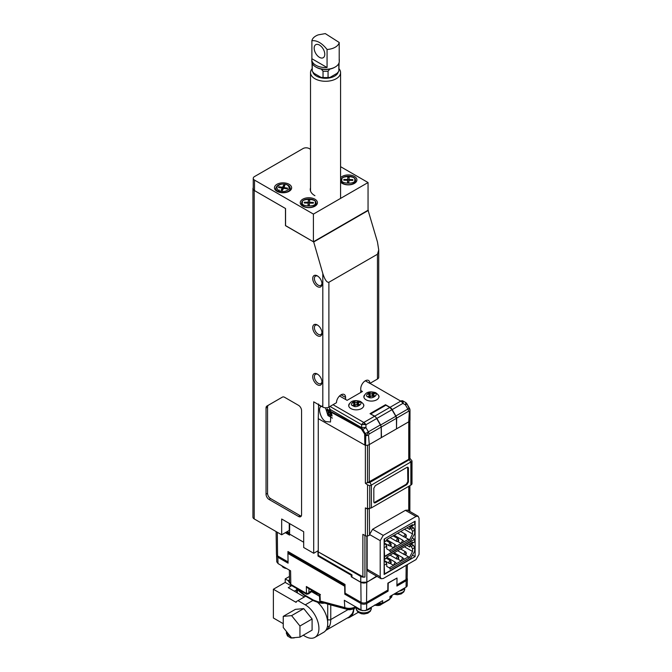 <?xml version="1.0" encoding="UTF-8"?>
<svg xmlns="http://www.w3.org/2000/svg" width="672" height="672" viewBox="0 0 672 672"><rect width="100%" height="100%" fill="white"/><g stroke="black" fill="none" stroke-linecap="round" stroke-linejoin="round"><path stroke-width="1.01" d="M317.352 374.044A6.552 3.78 -120 0 0 312.724 376.715A6.552 3.78 -120 0 0 317.352 384.737A6.552 3.78 -120 0 0 321.98 382.066A6.552 3.78 -120 0 0 317.352 374.044L317.352 374.044M317.789 374.321A5.368 3.1 -120 0 0 315.504 374.262A5.368 3.1 -120 0 0 314.681 378.563A5.368 3.1 -120 0 0 318.184 383.292A5.368 3.1 -120 0 0 320.872 383.552A5.368 3.1 -120 0 0 321.955 381.545M317.352 324.962A6.552 3.78 -120 0 0 312.724 327.634A6.552 3.78 -120 0 0 317.352 335.656A6.552 3.78 -120 0 0 321.98 332.984A6.552 3.78 -120 0 0 317.352 324.962L317.352 324.962M317.789 325.24A5.368 3.1 -120 0 0 315.504 325.181A5.368 3.1 -120 0 0 314.681 329.482A5.368 3.1 -120 0 0 318.184 334.211A5.368 3.1 -120 0 0 320.872 334.471A5.368 3.1 -120 0 0 321.955 332.464M317.352 275.881A6.552 3.78 -120 0 0 312.724 278.552A6.552 3.78 -120 0 0 317.352 286.574A6.552 3.78 -120 0 0 321.98 283.903A6.552 3.78 -120 0 0 317.352 275.881L317.352 275.881M317.789 276.158A5.368 3.1 -120 0 0 315.504 276.1A5.368 3.1 -120 0 0 314.681 280.4A5.368 3.1 -120 0 0 318.184 285.13A5.368 3.1 -120 0 0 320.872 285.39A5.368 3.1 -120 0 0 321.955 283.382M341.032 394.817A6.443 3.721 -60 0 1 344.249 394.498A6.443 3.721 -60 0 1 345.584 397.446L341.032 394.817A6.443 3.721 -60 0 0 336.479 402.704L328.885 407.089A4.292 2.478 0 0 1 322.812 407.089L322.812 273.512L313.706 241.962L285.558 225.607M369.877 383.426L365.316 380.789A6.443 3.721 -60 0 1 368.542 380.478A6.443 3.721 -60 0 1 369.877 383.426L377.462 379.042A4.292 2.478 0 0 0 378.722 377.286L378.722 249.917L377.462 241.962L368.054 210.235L368.054 182.54L340.578 166.673M345.584 399.462L345.584 397.446M365.316 380.789A6.443 3.721 -60 0 0 360.763 388.685L360.763 392.448M377.462 379.042L377.462 254.234L328.885 282.282L328.885 407.089M270.598 498.59L269.077 499.464L298.528 516.466A4.292 2.478 60 0 0 300.67 516.684A4.292 2.478 60 0 0 301.56 514.718L301.56 410.592A4.292 2.478 60 0 0 298.528 405.334L284.6 397.295A4.292 2.478 60 0 0 282.458 397.085L268.447 405.174A4.292 2.478 -120 0 0 267.557 407.14L267.557 493.332A4.292 2.478 -120 0 0 270.598 498.59L300.04 515.592A4.292 2.478 -120 0 0 301.291 516.004M269.077 499.464A4.292 2.478 60 0 1 266.036 494.206L267.557 493.332M267.557 407.14L266.036 408.013L266.036 494.206M266.036 408.013A4.292 2.478 60 0 1 266.927 406.048L282.467 397.076M322.812 407.089L313.706 401.831L313.706 553.274L318.259 550.645L318.259 423.041M253.243 187.757A4.292 2.478 0 0 0 252.941 188.672A4.292 2.478 0 0 0 254.201 190.428L285.474 208.48L285.474 225.658M254.201 190.428L254.201 518.918L281.677 534.786L289.262 530.401L289.262 523.396M313.706 553.274L303.685 547.495L303.685 531.72L281.677 519.011L281.677 534.786M322.812 273.512C324.836 279.745 326.861 282.668 328.885 282.282M377.462 254.234L378.722 249.917M313.706 241.962L368.357 210.412M254.201 518.918A4.292 2.478 180 0 1 252.941 517.171L252.941 188.672M314.924 195.686A15.028 8.677 180 0 1 310.271 189.403A15.028 8.677 180 0 1 310.523 187.832M314.95 206.186A8.585 4.956 180 0 1 305.575 207.278A8.585 4.956 180 0 1 300.258 202.7A8.585 4.956 180 0 1 302.753 199.206A8.585 4.956 180 0 1 312.119 198.114A8.585 4.956 180 0 1 317.436 202.7A8.585 4.956 180 0 1 314.95 206.186M301.602 203.54A8.585 4.956 0 0 0 300.812 204.448M340.578 177.769A8.585 4.956 180 0 1 342.224 176.417A8.585 4.956 180 0 1 351.59 175.325A8.585 4.956 180 0 1 356.908 179.911A8.585 4.956 180 0 1 354.413 183.406A8.585 4.956 180 0 1 340.578 182.053M341.074 180.751A8.585 4.956 0 0 0 340.578 181.272M289.136 191.293A8.585 4.956 180 0 1 279.77 192.385A8.585 4.956 180 0 1 274.453 187.799A8.585 4.956 180 0 1 276.948 184.304A8.585 4.956 180 0 1 286.314 183.212A8.585 4.956 180 0 1 291.631 187.799A8.585 4.956 180 0 1 289.136 191.293M275.797 188.639A8.585 4.956 0 0 0 275.008 189.554M254.503 180.088L254.503 190.604A4.292 2.478 0 0 1 253.243 188.849L253.243 178.332A4.292 2.478 180 0 0 254.503 180.088L313.404 214.091L368.054 182.54M310.523 149.327L309.154 148.537A4.292 2.478 180 0 0 303.08 148.537L254.503 176.576A4.292 2.478 180 0 0 253.243 178.332M316.882 204.448A8.585 4.956 0 0 0 316.092 203.54M356.353 181.667A8.585 4.956 0 0 0 355.564 180.751M291.077 189.554A8.585 4.956 0 0 0 290.287 188.639M313.404 214.091L313.404 241.786L368.054 210.235M254.503 190.604L285.558 208.538L285.558 225.716L313.404 241.786M285.331 532.678L289.582 535.13L289.573 534.08L303.685 542.237M288.053 561.901L277.578 555.904L277.326 532.274M396.984 578.046L387.878 583.128L387.803 590.1L366.551 602.364A3.881 2.243 180 0 1 361.057 602.364L345.106 593.158L345.013 584.447L287.944 551.502L287.96 553.417M317.957 550.822L318.016 556.046L351.271 575.249L351.288 576.811L360.839 582.33L361.057 602.364M318.016 556.046L318.713 555.643M286.23 532.157L289.573 534.08L289.682 523.631M276.108 531.569L276.452 554.35A3.856 2.226 0 0 0 277.578 555.904M396.917 584.833L406.014 579.583A3.881 2.243 0 0 0 407.156 578.012L407.358 564.589M375.95 576.593L366.761 582.33A4.183 2.419 180 0 1 360.839 582.33M351.288 576.811L351.96 576.425M375.95 575.761L375.95 576.946L366.836 582.204L360.763 582.204L351.96 577.114L351.96 574.837L351.271 575.249M287.137 531.628L289.582 533.039M376.337 575.988L376.328 576.811M396.152 571.25L407.324 564.614M329.994 406.451L361.654 424.729A4.292 1.428 -0 0 1 363.376 424.544A4.292 1.428 -0 0 1 365.946 424.729L376.681 418.53A4.292 2.478 -120 0 0 374.539 416.262L370.028 413.658L385.51 404.72L390.02 407.324A4.292 2.478 60 0 1 392.171 409.592L395.858 415.976A4.292 2.478 60 0 1 396.665 418.127L396.522 428.61M403.225 402.024A4.292 1.428 -60 0 0 402.906 400.915L405.418 402.368A4.292 2.478 -60 0 1 405.628 402.511A2.68 1.52 60 0 1 406.115 402.864A2.68 1.52 60 0 1 406.98 403.939L406.938 403.964A4.292 4.234 -120 0 0 405.586 402.528A4.292 1.428 -60 0 0 405.418 402.368L402.906 400.915A4.292 2.478 -60 0 0 401.915 400.722A4.292 3.242 84.3 0 1 403.225 402.024A4.292 1.428 -60 0 1 402.906 403.393A4.292 2.478 -120 0 0 400.756 401.125L369.986 383.359M363.14 403.83A7.518 4.334 180 0 1 363.728 405.51A7.518 4.334 180 0 1 361.528 408.576A7.518 4.334 180 0 1 353.338 409.517A7.518 4.334 180 0 1 348.701 405.51A7.518 4.334 180 0 1 349.289 403.83M378.319 395.06A7.518 4.334 180 0 1 378.907 396.74A7.518 4.334 180 0 1 376.706 399.815A7.518 4.334 180 0 1 368.516 400.756A7.518 4.334 180 0 1 363.88 396.74A7.518 4.334 180 0 1 364.468 395.06M318.36 404.88L321.283 406.51C317.209 407.484 321.082 420.059 325.928 421.588L330.49 422.008L330.834 412.028L361.25 428.795L364.636 433.994L364.854 445.091L318.259 418.656L318.629 403.99M321.283 406.51L322.241 406.006M360.763 390.524L362.435 391.482L347.105 400.336L339.536 395.968M328.986 407.03L330.061 409.391L361.654 427.636L361.654 424.729A4.292 2.478 -60 0 1 363.804 422.461L374.539 416.262M385.51 405.418L385.51 404.72M330.061 409.391L330.557 411.331L361.452 428.014A4.292 2.478 -60 0 1 361.654 427.636A4.292 1.428 -0 0 1 365.946 427.636L368.374 431.836A4.292 2.478 60 0 1 369.188 433.986L381.184 427.064A4.292 2.478 -120 0 0 380.369 424.914L376.681 418.53M364.854 445.091L365.551 445.292A4.292 2.478 0 0 0 369.264 444.595L368.525 435.17L369.188 433.986M381.184 427.064L381.259 437.674L369.264 444.595A4.292 2.478 180 0 1 367.492 445.217L367.5 482.723L365.375 483.252L367.55 484.89L367.55 508.704L365.375 507.906L365.375 535.718L362.88 534.332L362.88 576.752L318.259 551.88L318.259 418.656M408.736 459.32L409.836 458.203L409.34 459.673L369.877 482.462L367.5 482.723L408.736 459.32L408.736 421.814A4.292 2.478 0 0 0 409.996 420.059L409.996 410.29A4.292 2.478 180 0 1 409.324 411.617L408.736 421.814L396.74 428.736M333.026 404.695L363.804 422.461A4.292 2.478 60 0 1 364.963 423.402A4.292 2.478 60 0 1 365.946 424.729L365.946 427.636L362.821 429.442L365.249 433.65A2.68 1.579 -120 0 1 365.795 435.548A4.292 2.478 0 0 0 368.525 435.17M330.557 411.331L330.834 412.028M366.484 432.928L364.636 433.994M362.208 429.794L362.821 429.442A2.68 1.579 -120 0 0 361.452 428.014A1.285 0.748 119 0 0 361.25 428.795M365.551 445.292L365.795 435.548A1.285 0.748 1 0 1 365.022 435.33M396.665 418.127L408.66 411.197L409.324 411.617M409.408 408.148A2.68 1.52 60 0 1 409.912 409.441L409.912 409.441A2.68 1.52 60 0 1 409.97 410.038A4.292 2.478 180 0 1 409.996 410.29L406.98 403.939L409.408 408.148L407.845 409.055L405.418 404.846A4.292 1.428 -60 0 0 405.586 402.528M408.66 411.197A4.292 2.478 -120 0 0 407.845 409.055L395.858 415.976M365.375 535.718A2.15 1.243 0 0 0 367.492 536.012L369.558 535.214L369.264 508.998M362.88 576.752A2.15 1.243 0 0 0 364.93 577.055L364.93 535.475M367.55 508.704L371.389 507.881L367.5 509.015L365.375 507.906M369.734 508.469L369.734 485.688L367.55 484.89M369.734 485.688A4.292 2.478 0 0 0 371.389 485.092L411.894 461.345L411.894 484.134A4.292 2.478 180 0 1 410.861 485.092L409.357 485.957M408.736 421.814L369.264 444.595L369.264 482.11M351.96 574.837L318.259 555.383L318.259 551.88L360.763 576.416A4.292 2.478 0 0 0 364.93 577.055M409.895 420.58L409.895 458.27L412.003 460.9L412.003 483.781M367.139 536.063L367.139 569.226L368.029 571.192L381.083 578.735L383.233 578.516L416.027 559.591L419.059 554.333L419.059 518.221L418.169 516.256L416.027 516.466L405.392 510.334L372.607 529.267L369.566 534.517L380.201 540.658L383.233 535.399L416.027 516.466M418.169 516.256L407.543 510.115L405.392 510.334M369.877 482.462L371.389 485.092L371.389 507.881L410.861 485.092L410.861 462.302L409.34 459.673M408.433 481.933L406.913 484.562L375.337 502.79L374.262 502.9L373.825 501.917L373.825 488.242L375.337 485.612L406.913 467.384L407.988 467.284L408.433 468.266L408.433 481.933L407.828 481.58L407.644 467.183M409.861 511.459L409.895 485.646M409.802 511.585L409.298 510.359M411.407 483.386L411.894 484.134L411.407 483.386M367.139 569.226L380.201 576.769L380.201 540.658M374.01 502.648L406.308 484.218L407.828 481.58M415.111 556.609L384.14 574.484L384.14 539.078L415.111 521.203L415.111 556.609L412.457 555.072M380.201 576.769L381.083 578.735M307.247 593.872L306.457 593.443L308.893 593.124L308.717 593.771M320.468 601.684L320.544 601.709A1.285 0.949 -60.5 0 1 320.384 601.642L319.654 600.482L319.528 594.787L307.675 587.958L306.348 586.496L306.457 593.443L290.808 584.413L290.598 570.83L278.015 563.556L277.822 557.248L276.646 555.022M313.144 592.099L313.95 592.645M407.123 578.264A4.082 2.36 180 0 1 407.358 579.079A4.082 2.36 180 0 1 406.157 580.717L406.064 587.143A3.948 2.276 0 0 0 407.215 585.564L407.358 579.079M345.87 593.603L344.82 594.208L360.914 603.498A4.082 2.36 0 0 0 366.694 603.498L388.097 591.142L388.214 583.153L397.018 578.063L396.9 586.06L406.157 580.717M360.914 603.498L361.015 609.932A3.948 2.276 0 0 0 361.066 609.958A3.948 2.276 0 0 0 366.542 609.958A3.948 2.276 0 0 0 366.593 609.932L382.67 600.65L382.637 602.809L376.454 604.237M375.665 604.691L382.444 603.322L389.76 599.105L392.095 595.804L389.953 598.584L389.987 596.425L406.064 587.143M278.065 556.189L288.061 562.128M345.03 585.388L288.809 552.93L287.927 553.442L288.078 563.17L277.822 557.248M276.562 555.542L276.755 561.859L278.2 563.665M388.097 591.142L387.038 590.537M288.809 552.93L288.809 551.998M366.492 609.983L365.358 610.621L362.25 610.621L344.316 600.289L344.854 608.126C348.449 609.302 352.061 609.008 355.681 607.253L356.034 607.051M287.927 553.442L344.694 586.211L344.82 594.208M365.358 610.621L366.542 609.958M361.066 609.958L362.25 610.621M291.253 585.362L289.54 582.17L291.253 585.362L306.709 594.292L308.725 593.754L311.816 591.461M320.443 594.602L306.348 586.496M320.258 599.936L319.981 594.367M324.265 602.969A4.292 1.781 -71.2 0 1 324.03 602.935A4.292 1.781 -71.2 0 1 323.82 602.826L320.519 601.65A1.285 0.916 104.9 0 1 320.082 601.003L344.425 607.48C348.172 608.832 351.985 608.588 355.866 606.74L354.589 608.261L347.264 609.37M356.286 607.387L354.329 608.454L356.286 607.463M320.384 601.642L321.409 602.003M323.82 602.826L346.769 609.176L344.854 608.126L320.519 601.65M320.603 601.742L329.28 604.548A4.292 3.032 105 0 1 328.801 604.363M389.323 599.659L381.293 604.397L374.531 605.06M388.055 600.491L391.717 596.996M312.791 71.887A12.877 7.434 0 0 0 316.436 76.104A12.877 7.434 0 0 0 329.624 77.902A12.877 7.434 0 0 0 338.302 71.887M339.074 68.813A15.028 8.677 180 0 1 340.578 72.593A15.028 8.677 180 0 1 331.296 80.615A15.028 8.677 180 0 1 314.924 78.733A15.028 8.677 180 0 1 310.523 72.593A15.028 8.677 180 0 1 312.018 68.813M313.236 64.907L312.262 64.932L312.262 71.24L314.118 73.374L321.166 77.44A12.23 7.064 0 0 0 329.918 77.44L336.974 73.374L338.839 71.24L339.074 63.479A13.524 7.812 180 0 1 338.839 64.932L338.839 71.24M337.856 64.907L338.839 64.932M329.927 77.44L328.062 77.465L328.062 71.156L329.868 69.082M328.062 77.456A13.524 7.812 180 0 1 323.03 77.456L321.174 77.44M321.224 69.082L323.03 71.156L323.03 77.465M312.262 71.24L312.018 63.479A13.524 7.812 180 0 1 312.06 62.891M339.032 62.891A13.524 7.812 180 0 1 339.074 63.479M328.062 71.156A13.524 7.812 180 0 1 323.03 71.156M312.262 64.932A13.524 7.812 180 0 1 312.018 63.479M396.522 428.862L381.478 437.548L381.268 427.064L380.654 425.006L395.791 416.27L396.421 418.312L396.522 428.862M380.654 425.006L376.891 418.412L374.758 416.136L389.802 407.45L391.961 409.71L395.791 416.27M370.852 414.137L374.758 416.136M370.852 413.885L385.896 405.199L389.802 407.45M414.658 530.107L413.44 527.738L411.314 528.965L412.532 531.334L414.658 530.107L414.658 533.736L410.105 541.624L384.602 556.349L384.14 556.08M384.602 556.349L384.14 546.571M412.532 531.334L412.532 533.946L409.223 540.548L390.037 551.628L390.037 550.754L386.728 548.839L386.728 546.235L384.602 547.462M384.14 543.077L385.51 543.866L384.14 544.656M385.51 543.866L386.728 546.235M390.146 545.874L393.557 547.848L408.467 539.238L409.223 540.548M396.589 546.092L395.077 544.513L393.557 547.848L389.273 550.318M409.223 539.675L404.922 537.197M409.072 526.613L410.71 527.562M406.946 527.848L409.802 529.494L409.802 528.091L411.928 526.865L413.44 527.738M397.74 541.498L401.142 543.463L402.662 540.128L404.183 541.708M409.802 528.091L411.314 528.965M412.532 533.946L404.452 529.284M395.077 544.513L386.728 539.692M384.292 538.994L414.355 521.64M394.162 535.223L402.662 540.128M414.658 521.816L414.658 524.336L411.314 526.512L410.281 525.916M384.602 539.171L384.602 541.691L386.728 540.464L386.728 539.515L412.532 524.622L412.532 525.563L414.658 524.336M384.14 542.044L384.602 541.691M412.532 525.563L411.314 526.512M411.776 525.059L412.532 524.622M386.728 540.464L384.14 542.203M414.658 547.638L413.44 545.269L411.314 546.496L412.532 548.864L414.658 547.638L414.658 551.258L410.105 559.154L384.602 573.871L384.14 573.611M384.602 573.871L384.14 564.102M412.532 548.864L412.532 551.477L409.223 558.079L390.037 569.159L390.037 568.285L386.728 566.37L386.728 563.766L384.602 564.992M384.14 560.608L385.51 561.397L384.14 562.187M385.51 561.397L386.728 563.766M390.146 563.405L393.557 565.37L408.467 556.769L409.223 558.079M396.589 563.623L395.077 562.044L393.557 565.37L389.273 567.848M409.223 557.206L404.922 554.728M409.072 544.144L410.71 545.093M406.946 545.37L409.802 547.016L409.802 545.622L411.928 544.387L413.44 545.269M397.74 559.02L401.142 560.994L402.662 557.659L404.183 559.238M409.802 545.622L411.314 546.496M412.532 551.477L404.452 546.806M395.077 562.044L386.728 557.222M384.14 556.433L384.602 556.693L414.658 539.339L412.23 537.944M394.162 552.754L402.662 557.659M414.658 539.339L414.658 541.867L411.314 544.043L410.281 543.446M384.602 556.693L384.602 559.222L386.728 557.995L386.728 557.046L412.532 542.144L412.532 543.094L414.658 541.867M384.14 559.574L384.602 559.222M412.532 543.094L411.314 544.043M411.776 542.59L412.532 542.144M386.728 557.995L384.14 559.726M312.85 590.94A5.368 3.1 0 0 0 315.269 592.334M404.452 588.076A7.518 4.334 180 0 1 399.168 591.116M371.053 607.354A7.518 4.334 180 0 1 365.736 610.411M361.872 610.411A7.518 4.334 180 0 1 357.806 608.824A7.518 4.334 180 0 1 356.555 607.354M331.54 413.557L331.397 413.398A1.504 0.865 60 0 1 330.784 411.936M330.07 409.424L329.608 410.038A1.504 0.865 60 0 1 329.398 410.256A1.504 0.865 60 0 1 328.188 409.811L327.39 408.912L326.785 410.046L327.592 410.945A1.504 0.865 60 0 1 328.104 412.868L327.726 413.582L329.011 415.01L329.381 414.305A1.504 0.865 60 0 1 329.591 414.078A1.504 0.865 60 0 1 330.8 414.532L331.598 415.43L331.951 414.758M330.632 413.482L329.7 412.44L327.726 413.582M329.7 412.44L330.078 411.734A1.504 0.865 -120 0 0 329.759 410.046M327.852 409.433L326.785 410.046M369.029 395.741L368.231 396.295L369.776 397.034L370.574 396.472A1.504 0.865 180 0 1 372.691 396.354L373.657 396.816L374.926 395.926L373.96 395.464A1.504 0.865 180 0 1 373.414 394.792A1.504 0.865 180 0 1 373.758 394.246L374.556 393.683L373.01 392.952L372.212 393.506A1.504 0.865 180 0 1 370.096 393.624L369.13 393.162L367.853 394.061L368.819 394.523A1.504 0.865 180 0 1 369.373 395.186A1.504 0.865 180 0 1 369.029 395.741L369.029 396.673M369.13 394.716L369.13 393.162M369.373 395.556L370.096 395.9A1.504 0.865 0 0 0 372.212 395.783L373.01 395.228L373.01 392.952M353.85 404.502L353.052 405.065L354.598 405.796L355.396 405.241A1.504 0.865 180 0 1 357.512 405.124L358.478 405.577L359.747 404.687L358.781 404.225A1.504 0.865 180 0 1 358.235 403.561A1.504 0.865 180 0 1 358.579 403.007L359.377 402.452L357.823 401.713L357.034 402.268A1.504 0.865 180 0 1 354.917 402.394L353.951 401.932L352.674 402.822L353.64 403.284A1.504 0.865 180 0 1 354.186 403.956A1.504 0.865 180 0 1 353.85 404.502L353.85 405.443M353.951 403.486L353.951 401.932M354.186 404.326L354.917 404.67A1.504 0.865 0 0 0 357.034 404.552L357.823 403.99L357.823 401.713M316.142 67.158A12.877 7.434 180 0 0 316.436 67.334A12.877 7.434 180 0 0 334.656 67.334L335.261 66.99A13.742 7.93 180 0 1 315.832 66.99A13.742 7.93 180 0 1 311.808 61.379L311.808 59.623A13.742 7.93 180 0 1 311.892 58.75L311.892 40.723A13.742 7.93 180 0 1 315.832 35.986A13.742 7.93 180 0 1 318.284 34.86L325.298 33.6L339.2 42.47A13.742 7.93 180 0 1 335.261 47.208A13.742 7.93 180 0 1 327.062 49.484L327.062 67.511A13.742 7.93 180 0 1 311.808 59.623M339.2 58.75A13.742 7.93 180 0 1 339.284 59.623L339.284 61.379A13.742 7.93 180 0 1 335.261 66.99L334.656 67.334M339.284 59.623A13.742 7.93 180 0 1 339.2 60.497L339.2 42.47M314.16 48.14A7.518 4.334 60 0 1 315.714 44.705A7.518 4.334 60 0 1 321.51 46.712A7.518 4.334 60 0 1 324.786 54.281A7.518 4.334 60 0 1 323.232 57.716A7.518 4.334 60 0 1 317.444 55.709A7.518 4.334 60 0 1 314.16 48.14M311.892 40.723C316.932 40.186 321.989 43.109 327.062 49.484M311.892 58.75L327.062 67.511M327.365 626.825L329.54 626.094M313.53 592.486A24.041 13.885 180 0 1 312.102 591.965L319.561 596.274M322.955 602.566L321.308 602.314A1.714 1.268 98.9 0 0 322.258 603.313L324.61 603.128M312.102 591.965L311.329 591.671M347.827 177.29L349.18 177.324L349.02 179.533L352.85 179.626L352.792 180.407L348.97 180.314L348.81 182.524L347.458 182.498L347.617 180.281L343.787 180.197L343.837 179.416L347.668 179.508L347.827 177.29L347.668 181.852L347.668 179.508M349.02 179.533L349.02 180.314M349.02 179.668L347.827 179.642M343.837 180.197L343.837 179.416M347.617 182.498L347.617 180.281M279.208 189.932L278.586 191.713M287.566 188.126L287.204 188.874L283.508 188.278L282.484 190.411L281.182 190.201L282.206 188.068L278.519 187.471L278.88 186.724L282.576 187.32L283.601 185.186L284.903 185.396L283.878 187.53L287.566 188.126M283.878 188.336L283.878 187.53M283.878 187.58L283.601 185.186M283.601 187.538L282.576 189.664L282.576 187.32M278.88 187.53L278.88 186.724M282.206 190.369L282.206 188.068M308.356 200.08L309.708 200.113L309.548 202.322L313.379 202.415L313.328 203.196L309.498 203.104L309.338 205.313L307.986 205.279L308.146 203.07L304.315 202.978L304.374 202.205L308.204 202.289L308.356 200.08L308.204 204.641L308.204 202.289M309.548 202.322L309.548 203.104M309.548 202.457L308.356 202.432M304.374 202.986L304.374 202.205M308.146 205.288L308.146 203.07M303.248 635.233L305.256 636.401A19.32 11.155 -120 0 0 314.916 637.35A19.32 11.155 -120 0 0 318.923 628.505A19.32 11.155 -120 0 0 305.256 604.842L297.973 600.642L305.668 596.198M314.916 637.35L323.728 632.268A19.32 11.155 -120 0 0 327.726 623.423A19.32 11.155 -120 0 0 317.839 602.557M283.248 623.692L273.378 617.988L273.378 589.243L285.222 582.406L291.295 585.917L288.254 587.664L304.349 596.954M289.506 579.936L288.254 580.658L285.222 578.903L285.222 582.406M285.222 578.903L289.456 576.458M297.973 600.642L296.15 601.692L296.15 602.389L273.378 589.243M353.623 611.008A19.32 11.155 60 0 1 349.835 617.198A19.32 11.155 60 0 1 347.239 618.047M288.254 580.658L289.632 583.044M290.783 585.035L291.295 585.917M294.328 591.175L296.738 589.781M303.744 608.614L295.394 609.361L283.248 616.367L291.598 615.628L303.744 608.614L312.094 618.996L312.094 630.134L299.947 637.14L291.598 637.888L283.248 627.505L283.248 616.367M291.598 615.628L299.947 626.01L312.094 618.996M299.947 626.01L299.947 637.14M368.374 431.836C367.097 435.271 366.055 435.876 365.249 433.65M298.528 516.466L300.04 515.592M366.551 602.364L366.761 582.33M406.014 579.583L406.165 565.631M364.963 423.402A4.292 1.344 136.6 0 0 363.376 424.544M390.02 407.324L400.756 401.125A4.292 2.478 -60 0 1 401.915 400.722M392.171 409.592L402.906 403.393L405.418 404.846L406.938 403.964M367.206 432.516L380.369 424.914M367.492 536.012L367.5 509.015M365.375 445.267L365.375 483.252M360.763 576.416L360.763 582.204M366.836 582.204L366.836 536.071M408.736 510.804L408.736 486.318M409.802 458.304L409.802 420.79M409.802 485.705L409.802 511.426M372.607 529.267L383.233 535.399M406.308 484.218L406.913 484.562M375.337 502.79L374.732 502.446M407.828 467.914L408.433 468.266M311.153 591.041A9.265 5.351 0 0 0 311.102 591.074A9.265 5.351 0 0 0 308.893 593.124L308.977 588.706M366.694 603.498L366.593 609.932M381.293 604.397L388.609 600.172L381.293 604.397M353.858 608.63L354.329 608.454C351.053 609.79 348.659 610.084 347.138 609.336M376.891 418.412L391.961 409.71M381.268 427.064L396.421 418.312M389.911 545.74A1.504 0.865 -60 0 1 389.164 545.815A1.504 0.865 -60 0 1 388.928 544.614A1.504 0.865 -60 0 1 389.911 543.287A1.504 0.865 -60 0 1 390.667 543.211L386.375 540.733M390.516 545.387L390.516 544.337L390.516 545.387M397.505 541.355A1.504 0.865 -60 0 1 396.749 541.43A1.504 0.865 -60 0 1 396.522 540.229A1.504 0.865 -60 0 1 397.505 538.902A1.504 0.865 -60 0 1 398.252 538.826L393.086 535.844M398.11 541.01L398.11 539.952L398.11 541.01M405.09 536.978A1.504 0.865 -60 0 1 404.342 537.054A1.504 0.865 -60 0 1 404.107 535.844A1.504 0.865 -60 0 1 405.09 534.526A1.504 0.865 -60 0 1 405.846 534.45L400.672 531.46M405.703 536.626L405.703 535.576L405.703 536.626M389.911 563.27A1.504 0.865 -60 0 1 389.164 563.346A1.504 0.865 -60 0 1 388.928 562.136A1.504 0.865 -60 0 1 389.911 560.818A1.504 0.865 -60 0 1 390.667 560.742L386.375 558.264M390.516 562.918L390.516 561.868L390.516 562.918M397.505 558.886A1.504 0.865 -60 0 1 396.749 558.961A1.504 0.865 -60 0 1 396.522 557.76A1.504 0.865 -60 0 1 397.505 556.433A1.504 0.865 -60 0 1 398.252 556.357L393.086 553.375M398.11 558.533L398.11 557.483L398.11 558.533M405.09 554.509A1.504 0.865 -60 0 1 404.342 554.576A1.504 0.865 -60 0 1 404.107 553.375A1.504 0.865 -60 0 1 405.09 552.048A1.504 0.865 -60 0 1 405.846 551.981L400.672 548.99M405.703 554.156L405.703 553.106L405.703 554.156M281.879 565.79A6.359 3.671 0 0 0 284.802 567.479M282.416 566.32A5.393 3.116 0 0 0 286.574 568.504M312.43 590.705A5.3 3.058 0 0 0 316.747 593.191M313.253 591.881A4.561 2.629 0 0 0 317.848 593.83L313.925 592.788L312.413 590.696M395.228 593.401A7.518 4.334 0 0 0 404.712 589.21L403.822 591.889L401.218 593.922L397.412 594.728L393.859 594.191M356.286 608.496A7.518 4.334 0 0 0 357.806 611.108A7.518 4.334 0 0 0 366.19 612.612A7.518 4.334 0 0 0 371.314 608.496L370.432 611.176L367.828 613.2L364.022 614.006L361.418 613.746L358.336 612.352C356.639 610.495 355.958 609.21 356.286 608.496L356.286 607.202M332.237 415.951L328.079 414.842L329.784 408.5M331.708 414.002L330.8 414.532M330.078 411.734L328.104 412.868M328.784 410.256L327.592 410.945M330.137 409.727L329.608 410.038M368.39 397.093C362.998 395.783 371.129 390.079 374.396 392.885C379.789 394.195 371.65 399.899 368.39 397.093M370.096 395.9L370.096 393.624M372.212 395.783L372.212 393.506M373.96 396.598L373.96 395.464M353.212 405.863C347.81 404.552 355.95 398.84 359.218 401.654C364.61 402.956 356.471 408.668 353.212 405.863M354.917 404.67L354.917 402.394M357.034 404.552L357.034 402.268M358.781 405.367L358.781 404.225M348.088 609.571L330.758 619.567A23.612 13.633 60 0 1 325.87 630.378L348.944 617.056A23.612 13.633 -120 0 0 353.682 608.79M327.625 621.491L327.726 619.567A2.15 1.243 0 0 0 330.758 619.567L330.758 604.951M327.726 619.567L327.726 604.111M297.368 589.369L297.368 592.922M321.308 602.011L318.074 601.81L313.295 600.02L304.508 594.947L297.452 588.941M296.495 588.504L299.729 591.73A1.714 0.596 -45.1 0 1 299.729 591.217M299.729 591.73L304.861 595.728A1.714 0.991 -60 0 1 304.508 594.947M304.861 595.728L313.656 600.81A1.714 0.991 -60 0 1 313.295 600.02M313.656 600.81L319.024 602.801A1.714 1.268 -81.1 0 1 318.074 601.81M341.972 179.76C340.024 175.358 357.227 175.762 354.665 180.062C356.614 184.464 339.41 184.061 341.972 179.76M341.116 180.382A7.207 4.158 180 0 1 341.124 180.289C341.032 174.871 355.58 174.854 355.513 180.289A7.207 4.158 180 0 1 355.522 180.718A7.207 4.158 180 0 1 348.02 184.708A7.207 4.158 180 0 1 341.116 180.382M284.752 184.271C287.742 184.531 289.212 186.035 289.162 188.782C286.734 191.15 284.13 191.999 281.333 191.327C278.342 191.066 276.872 189.563 276.923 186.816C279.35 184.447 281.954 183.599 284.752 184.271M275.848 188.185C276.822 185.06 279.829 183.708 284.886 184.12C288.07 184.741 289.85 186.094 290.237 188.185A7.207 4.158 180 0 1 281.106 192.444A7.207 4.158 180 0 1 275.848 188.185L275.621 190.294M302.501 202.549C300.552 198.148 317.755 198.551 315.193 202.852C317.142 207.253 299.939 206.842 302.501 202.549M301.644 203.171A7.207 4.158 180 0 1 301.652 203.078C301.568 197.66 316.109 197.644 316.042 203.078A7.207 4.158 180 0 1 316.05 203.507A7.207 4.158 180 0 1 308.557 207.497A7.207 4.158 180 0 1 301.644 203.171M312.95 600.398L305.256 604.842M287.045 632.226L287.045 634.292L290.077 635.998M290.144 636.082A2.15 1.243 180 0 1 290.077 636.048A4.292 2.478 -60 0 0 290.968 638.014L294.185 637.904A2.15 1.243 -120 0 0 294.462 637.636M286.415 631.445L286.415 633.419A2.15 1.243 0 0 0 287.045 634.292A4.292 2.478 120 0 0 287.935 636.258L290.968 638.014M406.98 403.939L405.418 402.368M289.54 582.17L289.355 570.108M347.206 609.353L329.28 604.548M392.095 595.804L392.104 595.199M374.808 605.186C377.832 605.774 379.907 605.573 381.032 604.59M310.523 190.982L310.523 72.593M340.578 198.408L340.578 72.593M384.14 542.917L389.164 545.815L390.34 545.782C391.289 545.63 391.398 544.774 390.667 543.211M390.079 537.583L396.749 541.43L397.933 541.397C398.882 541.246 398.983 540.389 398.252 538.826M397.673 533.198L404.342 537.054L405.518 537.02C406.468 536.861 406.577 536.004 405.846 534.45M384.14 560.448L389.164 563.346L390.34 563.312C391.289 563.161 391.398 562.304 390.667 560.742M390.079 555.106L396.749 558.961L397.933 558.928C398.882 558.776 398.983 557.92 398.252 556.357M397.673 550.729L404.342 554.576L405.518 554.551C406.468 554.392 406.577 553.535 405.846 551.981M286.591 568.512L282.962 567.202L281.61 565.639M404.712 587.924L404.712 589.21M371.314 607.202L371.314 608.496M332.405 418.102L327.97 415.565L325.466 407.803M329.591 414.078L331.204 413.154M329.398 410.256L330.162 409.819M363.88 397.27C365.064 392.356 368.97 390.81 375.589 392.641C378.336 394.607 379.445 396.152 378.907 397.27M369.373 395.186L369.373 396.841M373.414 394.792L373.414 396.698M348.701 406.031C349.885 401.117 353.791 399.58 360.41 401.411C363.157 403.376 364.266 404.914 363.728 406.031M354.186 403.956L354.186 405.602M358.235 403.561L358.235 405.468M316.436 67.334L315.832 66.99M354.228 608.513L352.64 613.25L348.944 617.056M296.738 592.561L296.738 588.739M319.024 602.801L322.258 603.313M341.124 180.289L340.897 182.406M355.513 180.289L355.74 182.406M290.237 188.185L290.464 190.294M301.652 203.078L301.426 205.195M316.042 203.078L316.268 205.195M349.835 617.198L358.285 612.318M287.935 636.258L286.415 633.419M294.697 637.61L294.185 637.904"/></g></svg>
